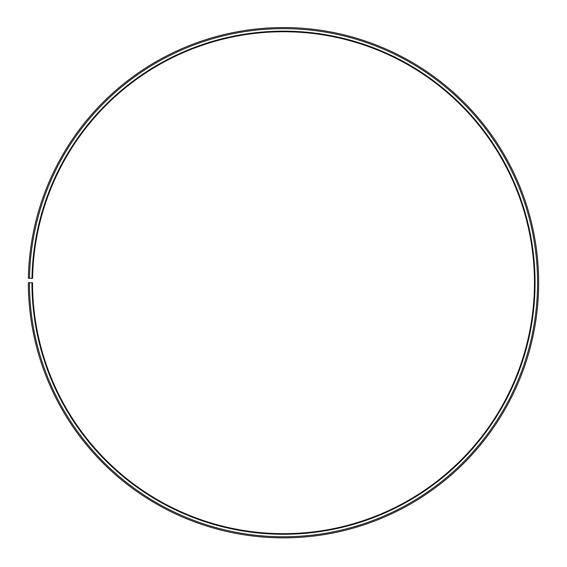 <?xml version="1.0" encoding="UTF-8"?>
<svg xmlns="http://www.w3.org/2000/svg" width="567" height="567" viewBox="0 0 567 567"><rect width="100%" height="100%" fill="white"/><g stroke="black" fill="none" stroke-linecap="round" stroke-linejoin="round"><path stroke-width="0.43" stroke-dasharray="2.83 2.13" d="M31.993 278.319A251.55 251.55 0 0 1 285.697 31.171A251.55 251.55 0 0 1 535.05 282.706A251.55 251.55 0 0 1 283.5 534.256A251.55 251.55 0 0 1 31.95 282.706L32.532 282.706A250.968 250.968 0 0 0 283.5 533.675A250.968 250.968 0 0 0 534.468 282.706A250.968 250.968 0 0 0 285.69 31.752A250.968 250.968 0 0 0 32.574 278.326L28.385 278.255A255.15 255.15 0 0 1 285.725 27.57A255.15 255.15 0 0 1 538.65 282.706A255.15 255.15 0 0 1 283.5 537.856A255.15 255.15 0 0 1 28.35 282.706L29.449 282.706A254.051 254.051 0 0 0 283.5 536.765A254.051 254.051 0 0 0 537.551 282.706A254.051 254.051 0 0 0 285.718 28.662A254.051 254.051 0 0 0 29.484 278.277M31.95 282.706L29.449 282.706"/><path stroke-width="0.85" d="M534.468 282.706A250.968 250.968 0 0 0 285.69 31.752A250.968 250.968 0 0 0 32.574 278.326L31.993 278.319A251.55 251.55 0 0 1 285.697 31.171A251.55 251.55 0 0 1 535.05 282.706A251.55 251.55 0 0 1 283.5 534.256A251.55 251.55 0 0 1 31.95 282.706L32.532 282.706A250.968 250.968 0 0 0 283.5 533.675A250.968 250.968 0 0 0 534.468 282.706M29.484 278.277L28.385 278.255A255.15 255.15 0 0 1 285.725 27.57A255.15 255.15 0 0 1 538.65 282.706A255.15 255.15 0 0 1 283.5 537.856A255.15 255.15 0 0 1 28.35 282.706L29.449 282.706A254.051 254.051 0 0 0 283.5 536.765A254.051 254.051 0 0 0 537.551 282.706A254.051 254.051 0 0 0 285.718 28.662A254.051 254.051 0 0 0 29.484 278.277L31.993 278.319M29.449 282.706L31.95 282.706"/></g></svg>
